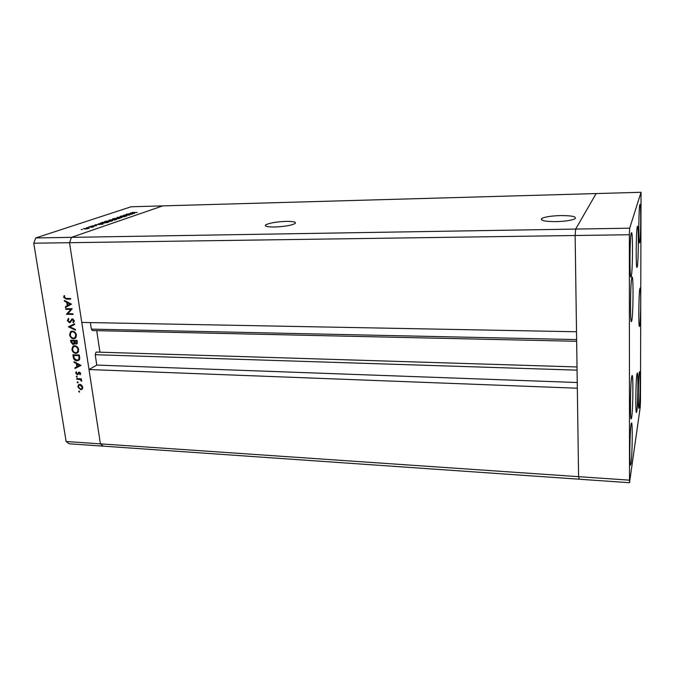 <?xml version="1.0" encoding="UTF-8"?>
<svg xmlns="http://www.w3.org/2000/svg" width="675" height="675" viewBox="0 0 675 675"><rect width="100%" height="100%" fill="white"/><g stroke="black" fill="none" stroke-linecap="round" stroke-linejoin="round"><path stroke-width="1.01" d="M286.149 221.375C276.126 221.813 269.3 223.003 265.663 224.935C264.423 226.344 267.393 227.036 274.573 227.011C284.698 226.572 291.575 225.391 295.194 223.459C296.418 222.016 293.397 221.324 286.149 221.375M560.436 215.57C551.095 215.89 544.852 216.878 541.73 218.523C540.076 220.556 544.911 221.586 556.225 221.628C565.667 221.316 571.97 220.328 575.117 218.683C576.678 216.599 571.792 215.561 560.436 215.57M629.345 234.74L629.513 482.709L640.237 407.059L640.474 401.507L641.039 192.291L629.682 228.192L629.345 234.74L575.134 235.507L575.657 229.078L575.134 235.507L69.533 242.696L81.768 322.422L576.517 331.762L575.134 235.507L578.593 476.668L577.327 388.218L88.999 369.537L96.778 365.082L95.217 354.704L96.036 352.173L96.626 352.131M88.999 369.537L100.406 443.863L103.334 446.158L69.196 443.787L66.142 441.509L33.75 243.203L35.733 237.946L131.051 206.786L162.751 205.883L71.44 237.355L35.733 237.946M629.21 480.136L578.593 476.668L579.201 479.216L578.593 476.668L66.142 441.509M641.039 192.291L596.135 193.573L575.657 229.078L596.135 193.573L162.751 205.883L71.44 237.355L69.533 242.696L33.75 243.203M99.942 352.19L96.719 330.666M576.653 341.288L92.416 330.564L91.344 329.113L90.366 322.591M629.513 482.709L103.334 446.158L100.406 443.863L69.533 242.696L71.44 237.355L629.682 228.192M96.778 365.082L577.243 382.523M130.748 214.27L125.989 214.397L132.384 214.127L125.12 215.089L129.583 215.08L123.491 215.232L130.764 214.355M120.808 216.608L120.217 216.295L122.681 215.873L121.146 216.498L126.866 216.025L120.808 216.608M117.188 217.358L124.959 216.658L118.513 217.325L121.753 217.755L117.188 217.358M112.894 218.759L118.108 218.008L119.914 218.363L114.142 219.358L112.362 219.012L112.894 218.759L112.978 219.333M105.157 221.375L110.455 220.598L112.252 220.97L106.38 221.991L104.6 221.628L105.157 221.375L105.241 221.965M98.66 223.611L103.064 224.117L94.829 224.902L97.85 224.522L99.672 223.906L98.685 223.796M81.253 229.458L82.418 229.39L81.27 229.567M88.003 227.939L89.303 228.218L86.923 228.842L83.557 228.741L88.028 228.074M86.704 227.618L87.86 227.551L86.721 227.72M88.678 226.977L93.698 226.758L92.197 227.247L88.678 226.977M90.053 226.488L91.209 226.42L90.07 226.589M96.339 225.501L91.817 225.931L96.39 225.838M102.237 223.374L100.457 223.079L102.44 222.337L108.7 222.193L102.237 223.374M109.215 220.05L116.454 219.552L109.266 220.43M130.309 212.937L134.646 213.359L126.875 214.093L129.701 213.747L131.338 213.19L130.326 213.089M132.232 212.431L137.295 212.456L132.232 212.431M70.867 309.395L65.737 309.319L65.627 308.652L72.166 308.737L67.812 313.723L72.959 313.799L73.06 314.474L66.504 314.212L70.867 309.395L72.132 308.812L67.011 308.745L65.737 309.319M69.441 322.743L67.348 320.6L68.411 318.381L68.842 319.013L68.015 320.617L69.339 322.085L72.402 318.921L74.208 320.777L73.406 322.726L72.917 322.118L73.524 320.692L72.014 319.764L70.36 322.397L69.441 322.743L70.546 322.211M68.496 326.877L74.512 323.789L74.621 324.498L69.871 326.86L75.389 329.425L75.499 330.134L68.496 326.877L69.744 326.168L68.487 326.784M69.593 334.893L70.571 331.703L72.377 331.096C74.495 331.349 75.845 332.648 76.418 334.994L75.499 338.167L73.609 338.816C71.499 338.546 70.158 337.238 69.593 334.893L70.217 334.581M71.896 349.49L72.807 346.402L74.663 345.752C76.781 346.013 78.123 347.313 78.697 349.642L77.844 352.713L75.895 353.405C73.786 353.126 72.453 351.827 71.896 349.49L72.512 349.169M73.972 361.657L80.983 365.411L75.052 368.491L74.942 367.791L76.84 366.803L76.326 363.538L74.09 362.365L73.972 361.657M78.612 391.618L79.051 391.053L79.566 392.116L78.612 391.618L79.363 391.171M79.869 384.387L81.65 385.18L82.738 387.197L82.274 389.146L80.713 389.779L77.878 386.977L78.384 384.969L79.869 384.387M77.161 382.404L77.6 381.839L78.106 382.902L77.161 382.404L77.929 381.957M76.747 379.249L76.646 378.608L81.346 378.81L81.447 379.451L80.755 379.418L81.65 381.282L79.954 379.502L76.747 379.249L77.777 378.658M76.267 376.726L76.705 376.152L77.212 377.224L76.267 376.726L77.043 376.279M79.161 372.136L80.603 373.511L80.139 374.827L79.279 372.777L77.313 374.802L75.71 373.216L76.115 371.739L76.612 372.187L76.283 373.207L77.186 374.161L79.161 372.136M76.975 360.838C74.883 360.627 73.634 359.362 73.246 357.041L72.892 354.788L79.363 354.999L79.718 358.762L79.051 360.138L76.975 360.838L78.207 360.163L77.659 360.113M70.917 342.208L70.605 340.234L77.093 340.402L76.975 343.794L76.072 344.115L74.554 343.229L74.09 344.258L73.119 344.587L70.917 342.208L71.525 341.896M64.336 300.434L71.457 304.147L65.45 307.505L65.34 306.779L67.255 305.707L66.724 302.324L64.454 301.16L64.336 300.434M64.361 297.388L66.209 298.434L70.571 298.477L70.681 299.152L66.251 299.109L63.686 297.346L64.15 295.54L64.716 295.945L64.361 297.388M82.358 389.036L80.713 389.779M81.928 389.053L81.405 388.969M78.418 386.657L77.878 386.977M79.093 385.248L79.473 384.404M80.418 384.472L79.507 385.071M82.299 388.37L82.738 388.167M80.612 389.137L81.751 388.699L82.156 387.172L79.962 385.028L78.823 385.476L78.452 387.003L80.612 389.137M82.671 386.868L82.156 387.172M80.73 384.581L79.962 385.028M81.38 379.055L80.755 379.418M81.692 380.565L81.101 380.911M81.591 380.312L81.127 380.582M81.16 378.802L79.954 379.502M80.612 373.832L79.667 374.372M80.528 373.199L80.021 373.486M79.937 372.406L79.279 372.777M79.886 372.372L79.144 372.794M78.249 374.271L77.313 374.802M78.351 374.085L77.819 373.882M76.275 372.895L75.71 373.216M78.578 373.444L77.608 374.001M79.093 372.811L77.971 373.224M80.983 365.361L75.052 368.491M76.283 367.808L76.182 367.149M77.65 363.58L77.043 363.909L77.448 366.491L76.84 366.803M76.933 363.201L76.326 363.538M74.689 362.028L74.09 362.365M77.448 366.491L79.718 365.31L77.043 363.909M80.317 364.973L79.718 365.31M79.093 360.096L78.207 360.163M78.612 359.488L79.667 359.007M78.806 355.632L73.659 355.463L74.275 358.374L76.874 360.188L78.469 359.648L79.051 358.366L78.806 355.632L79.414 355.303M74.798 354.856L73.659 355.463M79.76 357.978L79.051 358.366M77.87 352.688L75.895 353.405M77.136 352.747L76.511 352.671M73.263 346.95L73.997 345.802M75.33 345.836L74.183 346.461M77.448 352.072L78.587 351.515M75.794 352.755L77.33 352.207L78.038 349.65C77.583 347.726 76.494 346.646 74.773 346.41L73.297 346.916L72.554 349.49C72.984 351.422 74.064 352.51 75.794 352.755M78.638 349.329L78.038 349.65M75.676 345.938L74.773 346.41M77.186 343.533L76.072 344.115M77.228 343.465L76.52 343.254M75.06 342.968L74.478 343.271M73.583 343.744L74.334 343.946L73.119 344.587M75.077 340.664L71.373 340.909L73.018 343.938L73.988 342.773L73.778 340.968M76.672 341.938L76.528 341.044L74.444 340.985L75.954 343.457L77.287 341.618M77.144 340.723L76.528 341.044M75.659 340.369L74.444 340.985M74.731 342.385L73.988 342.773M72.588 340.284L71.373 340.909M75.541 338.133L73.609 338.816M74.858 338.183L74.149 338.091M71.002 332.286L71.761 331.147M73.119 331.197L71.921 331.805M75.128 337.508L76.292 336.96M73.508 338.158L75.001 337.643L75.76 335.011C75.305 333.079 74.208 331.99 72.478 331.754L71.052 332.235L70.259 334.884C70.689 336.825 71.778 337.922 73.508 338.158M76.368 334.707L75.76 335.011M73.423 331.29L72.478 331.754M69.744 326.168L74.512 323.806M70.436 326.573L69.761 326.261M67.998 320.296L67.348 320.6M70.681 321.477L69.938 321.832M72.141 319.68L72.562 318.938M72.301 318.921L71.466 319.317M74.191 321.545L72.917 322.118M74.123 320.406L73.524 320.692M73.288 319.224L72.529 319.587M70.613 322.135L69.862 321.899M72.968 313.858L67.795 313.782L66.53 314.364M67.795 313.782L66.504 314.212M67.77 313.63L72.132 308.812M66.707 306.804L66.606 306.205L65.34 306.779M66.606 306.205L67.255 305.707M67.433 302.003L66.724 302.324M65.163 300.848L64.454 301.16M68.158 302.375L67.449 302.695L67.871 305.362L70.926 303.784M67.871 305.362L70.166 304.071L67.449 302.695M70.867 303.758L70.166 304.071M70.588 298.578L66.319 298.434M64.353 297.051L63.686 297.346M84.088 229.002L84.012 228.53M85.21 228.892L88.611 228.285L84.594 228.513L85.227 229.002M98.685 224.446L101.807 224.151L98.702 224.539M107.705 222.328L101.25 223.012L107.738 222.522M106.734 221.872L111.518 221.02L105.806 221.349L105.334 221.577L106.751 221.982M115.003 219.847L112.75 220.025L115.028 220.008M112.615 219.822L109.536 220.185L112.615 219.822L112.683 220.261M114.488 219.248L119.188 218.413L113.543 218.742L113.088 218.953L114.497 219.35M130.494 213.671L133.439 213.393L130.503 213.756M631.707 376.625L632.112 375.443C633.386 374.566 632.99 409.97 631.657 417.403L631.201 418.88C629.91 420.128 630.349 383.096 631.707 376.625M631.834 277.687L632.129 277.062C633.547 276.134 633.217 314.989 631.775 320.794L631.42 321.646C629.994 323.021 630.366 282.395 631.834 277.687M637.343 226.581L637.538 226.218C638.769 225.332 638.474 262.567 637.225 266.887L636.989 267.41C635.749 268.701 636.078 229.939 637.343 226.581M639.849 288.664L640.086 288.082C641.132 287.255 640.803 320.6 639.723 325.662L639.453 326.422C638.398 327.577 638.761 292.925 639.849 288.664M636.938 374.068L637.267 373.013C638.331 372.195 637.951 404.553 636.829 411.202L636.458 412.501C635.386 413.632 635.799 379.932 636.938 374.068M631.032 463.328C632.315 455.372 632.72 422.103 631.53 422.947L631.074 424.415C629.783 431.502 629.319 466.282 630.534 465.117L631.032 463.328M639.731 242.468C640.845 238.899 641.123 203.546 640.018 204.382L639.858 204.643C638.719 207.377 638.415 244.072 639.537 242.865L639.731 242.468M639.166 407.093C640.162 400.992 640.516 370.887 639.579 371.663L639.284 372.634C638.272 378.051 637.883 409.312 638.837 408.274L639.166 407.093M631.243 276.396C632.711 271.544 632.99 231.727 631.53 232.656L631.285 233.078C629.783 236.824 629.463 278.412 630.939 277.003L631.243 276.396M91.344 329.113L576.627 339.576M95.217 354.704L577.066 370.145M79.346 378.726L78.325 379.316M73.853 356.712L73.246 357.041M79.49 355.809L78.882 356.147M74.461 341.094L73.845 341.407M71.786 320.034L70.774 320.515M67.525 298.544L66.251 299.109M265.781 226.117L265.663 224.935M541.763 220.067L541.73 218.523M96.398 352.08L577.024 366.955M78.384 384.969L79.287 384.438M81.751 388.699L82.747 388.1M78.401 372.414L78.832 372.17M78.469 359.648L79.675 358.99M72.807 346.402L73.929 345.819M77.33 352.207L78.562 351.548M76.452 343.297L77.389 342.807M73.617 343.718L74.554 343.229M70.571 331.703L71.677 331.155M75.001 337.643L76.241 337.011M69.888 321.882L71.145 321.275M71.592 319.207L72.149 318.938M72.36 319.604L73.229 319.191"/></g></svg>

